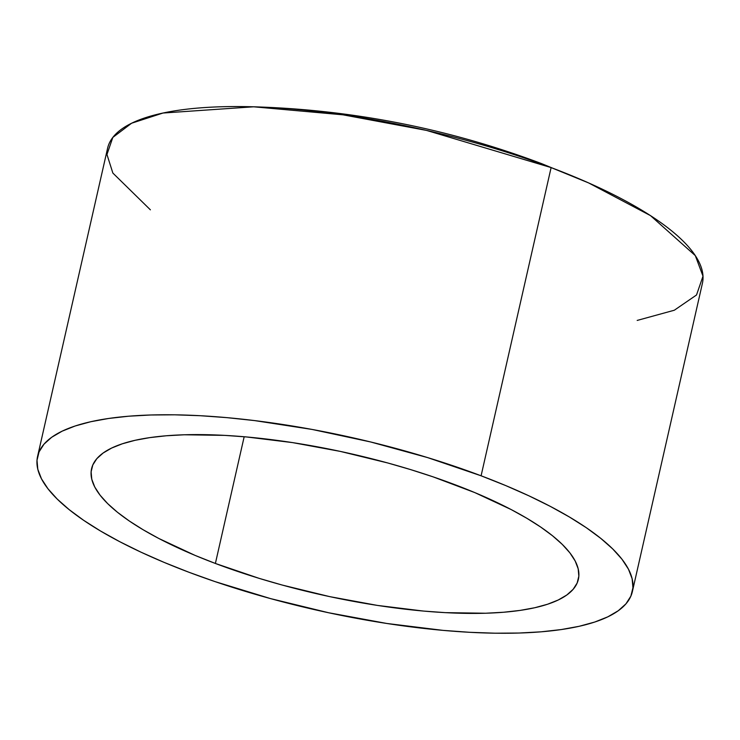 <?xml version="1.0" encoding="UTF-8"?>
<svg xmlns="http://www.w3.org/2000/svg" width="740" height="740" viewBox="0 0 740 740"><rect width="100%" height="100%" fill="white"/><g stroke="black" fill="none" stroke-linecap="round" stroke-linejoin="round"><path stroke-width="1.11" d="M632.376 591.574A304.982 88.042 12.8 0 1 188.848 572.224L215.016 581.603L270.544 598.605L328.56 612.739L386.807 623.469L443.075 630.378L469.78 632.312L495.18 633.199L519.045 633.033L541.134 631.821L561.235 629.564L579.161 626.299L594.738 622.044L607.808 616.846L618.252 610.75L625.966 603.822L630.878 596.126L632.941 587.736L632.136 578.736L628.473 569.199L621.979 559.237L612.72 548.932L600.788 538.387L586.293 527.694L569.375 516.982L550.209 506.327L528.961 495.846L505.855 485.634L481.093 475.792L551.115 167.582L481.093 475.792A304.982 88.042 12.8 0 1 632.376 591.574L702.399 283.364A304.982 88.042 -167.2 0 0 551.115 167.582L588.596 182.91L650.506 215.627L695.313 255.633L703 276.177L696.525 294.983L674.325 310.226L637.186 320.429M215.386 563.464A249.602 72.048 12.8 0 1 91.575 468.707A249.602 72.048 12.8 0 1 454.564 484.552A249.602 72.048 12.8 0 1 578.375 579.309A249.602 72.048 12.8 0 1 215.386 563.464L244.172 436.748L215.386 563.464L195.12 555.416L158.822 538.48L143.135 529.757L129.287 520.988L117.429 512.246L107.661 503.607L100.085 495.18L94.766 487.022L91.769 479.215L91.113 471.852L92.796 464.979L96.82 458.68L103.138 453.019L111.684 448.033L122.378 443.778L135.124 440.291L149.794 437.618L166.25 435.777L184.325 434.778L224.646 435.37L246.503 436.952L292.55 442.603L340.224 451.382L387.695 462.953L410.793 469.65L433.15 476.875L474.821 492.599L511.127 509.536L526.815 518.259L540.653 527.028L552.521 535.769L562.28 544.399L569.865 552.836L575.174 560.994L578.18 568.792L578.837 576.164L577.145 583.037L573.13 589.327L566.812 594.997L558.265 599.983L547.563 604.238L534.817 607.725L520.146 610.398L503.7 612.239L485.616 613.238L445.295 612.646L423.447 611.064L377.4 605.413L329.716 596.634L282.245 585.062L259.157 578.365L215.386 563.464M481.093 475.792L427.609 457.598L370.564 441.947L312.151 429.45L254.615 420.598L226.875 417.638L200.17 415.704L174.76 414.816L150.904 414.983L128.815 416.195L108.706 418.452L90.779 421.717L75.212 425.972L62.142 431.17L51.689 437.266L43.974 444.194L39.063 451.89L37 460.28L37.805 469.28L41.477 478.817L47.971 488.779L57.23 499.084L69.162 509.629L83.648 520.312L100.566 531.033L119.741 541.689L140.979 552.17L164.095 562.382L188.848 572.224A304.982 88.042 12.8 0 1 37.574 456.441A304.982 88.042 12.8 0 1 481.093 475.792M150.387 209.827L112.859 173.058L106.958 154.494L112.822 137.418L131.637 123.21L162.994 113.035L253.635 106.8L342.962 114.82L426.573 130.425L551.115 167.582A304.982 88.042 -167.2 0 0 107.596 148.231L37.574 456.441M253.635 106.8C311.281 108.484 368.233 115.69 424.483 128.418C464.332 137.464 503.376 149.203 541.606 163.633L588.596 182.91"/></g></svg>
